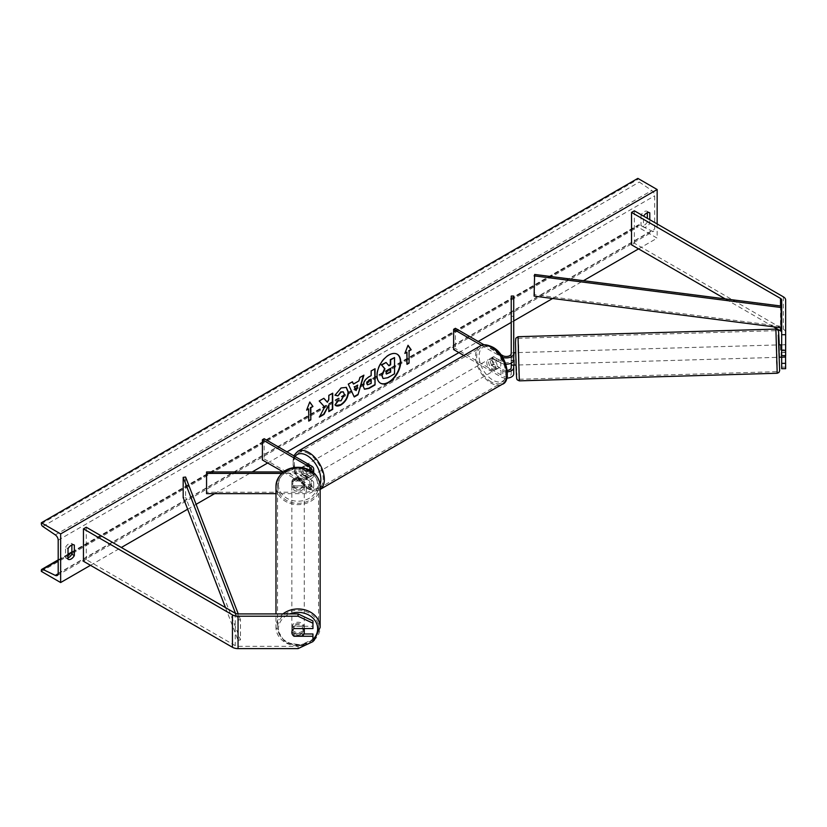 <?xml version="1.0" encoding="UTF-8"?>
<svg xmlns="http://www.w3.org/2000/svg" width="827" height="827" viewBox="0 0 827 827"><rect width="100%" height="100%" fill="white"/><g stroke="black" fill="none" stroke-linecap="round" stroke-linejoin="round"><path stroke-width="0.62" stroke-dasharray="4.13 3.1" d="M781.68 357.15L781.68 344.725L785.65 344.725L785.65 355.651L785.65 344.725M785.65 368.687L785.65 332.464A7.939 4.58 0 0 0 783.324 329.218L634.35 243.21L631.539 244.833M773.524 326.81L725.155 298.878M634.35 210.792L634.35 243.21M781.68 300.046L781.68 368.687M781.68 344.725L781.68 355.651M785.65 300.046L785.65 332.464M785.65 367.105L781.68 367.105M781.68 352.426L785.65 352.426M303.933 633.968L294.03 633.968L294.03 636.046M294.03 633.968A6.202 5.065 -0 0 1 291.859 630.122L291.859 632.407M312.947 620.932L312.947 628.561M298.061 648.616L298.061 646.321L238.052 646.321A3.97 2.295 180 0 1 235.24 645.649L86.266 559.641L83.455 561.264M86.266 527.233L86.266 559.641M291.859 630.122A6.202 5.065 -0 0 1 294.03 626.266L312.947 626.266M312.947 633.968L312.947 641.597M298.061 646.321L312.947 639.312M294.03 626.266L294.03 628.561M294.03 485.935L306.269 485.935A4.962 2.863 0 0 0 311.231 483.071A4.962 2.863 0 0 0 309.774 481.045L300.615 475.752A6.202 3.577 60 0 1 300.356 468.175A6.202 3.577 60 0 1 300.615 468.051L309.774 473.344A4.962 2.863 180 0 1 311.231 475.37A4.962 2.863 180 0 1 306.269 478.233L294.03 478.233A6.202 5.065 180 0 0 291.859 482.079A6.202 5.065 180 0 0 294.03 485.935L294.03 487.361A6.202 5.065 -0 0 1 291.859 483.516A6.202 5.065 -0 0 1 294.03 479.67L306.269 479.67A7.443 4.3 180 0 0 313.712 475.37A7.443 4.3 180 0 0 311.531 472.331L302.362 467.038A6.202 3.577 -120 0 0 302.113 467.162A6.202 3.577 -120 0 0 302.362 474.739L311.531 480.032L311.531 486.307A7.443 4.3 180 0 1 313.712 489.346A7.443 4.3 180 0 1 306.269 493.647L275.98 493.647M291.859 484.798A6.202 5.189 180 0 0 298.061 489.987A6.202 5.189 180 0 0 304.264 484.798A6.202 5.189 180 0 0 298.061 479.608A6.202 5.189 180 0 0 291.859 484.798L291.859 483.516M312.224 471.669A7.443 4.3 180 0 1 306.269 473.385L281.78 473.385M310.528 470.563A4.962 2.863 180 0 1 306.269 471.948L283.496 471.948M283.165 471.948L309.774 487.32A4.962 2.863 180 0 1 311.231 489.346A4.962 2.863 180 0 1 306.269 492.21L206.564 492.21L206.564 493.647M264.164 438.703L264.164 458.964L262.407 459.977M264.164 458.964L311.531 486.307M311.531 480.032A7.443 4.3 0 0 1 313.712 483.071A7.443 4.3 0 0 1 306.269 487.361L294.03 487.361M206.564 471.948L206.564 492.21M300.615 468.051L302.362 467.038M294.03 478.233L294.03 479.67M300.615 475.752L302.362 474.739M511.241 353.615L511.241 359.9L511.241 352.829L513.722 352.829L513.722 359.9M513.722 365.069L513.722 352.829L511.241 352.871M511.241 352.829L511.241 363.105L511.076 357.843L513.722 357.771M481.51 345.397L501.007 356.654L501.007 362.939A7.443 4.3 0 0 0 505.866 364.19M501.007 356.654A7.443 4.3 0 0 0 502.589 357.347M507.354 370.393A4.962 2.863 180 0 1 502.764 369.617L493.595 364.325A6.202 3.577 60 0 1 493.347 356.757A6.202 3.577 60 0 1 493.595 356.633L502.764 361.926A4.962 2.863 0 0 0 508.171 362.546A4.962 2.863 0 0 0 511.241 359.9M453.641 349.563L455.398 348.549L502.764 375.903A4.962 2.863 0 0 0 508.171 376.523A4.962 2.863 0 0 0 511.241 373.876L511.241 316.317L513.722 316.317L513.722 373.876M463.844 355.455L501.007 376.916A7.443 4.3 0 0 0 506.827 378.156M513.722 296.056L513.722 316.317M511.241 296.056L511.241 316.317M511.241 367.591L511.241 373.876M455.398 328.298L455.398 348.549M484.043 344.828L500.521 354.349M501.007 362.939L491.848 357.646A6.202 3.577 -120 0 0 491.589 357.771A6.202 3.577 -120 0 0 491.848 365.338L501.007 370.63L501.007 376.916M507.489 371.84A7.443 4.3 180 0 1 501.007 370.63M493.595 356.633L491.848 357.646M511.241 360.531L513.722 360.531M493.595 364.325L491.848 365.338M499.498 360.231L493.409 356.716L491.3 357.936A6.202 3.577 60 0 1 494.339 358.277A6.202 3.577 60 0 1 497.389 361.451L499.498 360.231A6.202 3.577 -120 0 1 499.549 367.498L496.045 369.524A6.202 3.577 -120 0 0 496.996 364.552A6.202 3.577 -120 0 0 492.944 359.083A6.202 3.577 -120 0 0 489.842 358.784A6.202 3.577 -120 0 0 488.891 363.746A6.202 3.577 -120 0 0 492.944 369.214A6.202 3.577 -120 0 0 496.045 369.524M497.389 368.749A6.202 3.577 60 0 1 494.339 368.408A6.202 3.577 60 0 1 491.3 365.234L493.409 364.014L499.498 367.529L497.389 368.749L491.3 365.234M306.972 476.579A6.202 3.577 -120 0 0 310.073 476.89A6.202 3.577 -120 0 0 311.024 471.917A6.202 3.577 -120 0 0 306.972 466.459A6.202 3.577 -120 0 0 303.871 466.149A6.202 3.577 -120 0 0 302.92 471.121A6.202 3.577 -120 0 0 306.972 476.579M306.507 471.659L300.418 468.144L302.527 466.924A6.202 3.577 60 0 1 305.566 467.265A6.202 3.577 60 0 1 308.616 470.439L306.507 471.659A6.202 3.577 -120 0 1 306.559 478.916A6.202 3.577 -120 0 1 306.507 478.947L308.616 477.737A6.202 3.577 60 0 1 305.566 477.396A6.202 3.577 60 0 1 302.527 474.222L300.418 475.432L306.507 478.947M300.418 468.144A6.202 3.577 -120 0 0 300.356 468.175A6.202 3.577 -120 0 0 300.418 475.432M493.409 356.716A6.202 3.577 -120 0 0 493.347 356.757A6.202 3.577 -120 0 0 493.409 364.014M497.389 361.451L491.3 357.936M308.616 470.439L302.527 466.924M302.527 474.222L308.616 477.737M308.729 475.566A6.202 3.577 -120 0 0 311.831 475.876A6.202 3.577 -120 0 0 312.782 470.904A6.202 3.577 -120 0 0 308.729 465.446A6.202 3.577 -120 0 0 305.628 465.136A6.202 3.577 -120 0 0 304.677 470.108A6.202 3.577 -120 0 0 308.729 475.566M491.186 360.096A6.202 3.577 60 0 1 495.239 365.565A6.202 3.577 60 0 1 494.288 370.537A6.202 3.577 60 0 1 491.186 370.227A6.202 3.577 60 0 1 487.134 364.759A6.202 3.577 60 0 1 488.085 359.797A6.202 3.577 60 0 1 491.186 360.096M491.186 381.898A20.499 11.836 60 0 1 477.799 363.839A20.499 11.836 60 0 1 480.942 347.412A20.499 11.836 60 0 1 491.186 348.425A20.499 11.836 60 0 1 504.573 366.485A20.499 11.836 60 0 1 501.431 382.911A20.499 11.836 60 0 1 491.186 381.898M308.729 453.775A20.499 11.836 -120 0 0 298.475 452.762A20.499 11.836 -120 0 0 295.332 469.178A20.499 11.836 -120 0 0 308.729 487.237A20.499 11.836 -120 0 0 318.974 488.25A20.499 11.836 -120 0 0 322.117 471.835A20.499 11.836 -120 0 0 308.729 453.775M781.68 344.88L785.309 344.776L785.629 355.651M778.838 344.9L779.21 357.295M785.526 355.651L785.309 349.749L781.68 349.852M516.193 362.443L516.017 352.653L516.193 362.443M511.076 352.871L511.396 360.169L514.373 360.076L514.394 365.12M514.032 352.715L514.053 357.76M511.396 365.131L511.396 360.169M511.076 354.338L511.076 357.843M785.309 344.776L785.309 349.749M781.174 357.171L781.174 352.199L785.629 352.064M781.174 352.199L781.205 357.171M514.373 365.048L514.373 360.076M518.674 362.371L518.488 352.581L518.674 362.371M776.543 347.588L776.729 357.367L776.543 347.588M776.543 363.001L777.153 371.654L777.204 360.582L775.943 330.686L776.543 363.001M518.674 346.958L519.284 379.273L518.012 349.376L518.074 338.305L518.674 346.958M397.063 354.132A16.736 9.666 120 0 0 396.888 354.028A16.736 9.666 120 0 0 388.514 354.855A16.736 9.666 120 0 0 377.588 369.607A16.736 9.666 120 0 0 380.151 383.025A16.736 9.666 120 0 0 380.327 383.118M68.021 557.884A6.202 3.577 -60 0 1 65.622 557.853A6.202 3.577 -60 0 1 65.56 557.822L65.56 547.288L68.021 548.704M65.56 547.288A6.202 3.577 -60 0 1 68.724 543.908A6.202 3.577 -60 0 1 71.825 543.608A6.202 3.577 -60 0 1 71.877 543.639L71.877 544.993M647.334 212.756L647.334 211.402A6.202 3.577 120 0 0 647.272 211.371A6.202 3.577 120 0 0 644.171 211.681A6.202 3.577 120 0 0 641.018 215.051L643.468 216.467L643.468 227.001A6.202 3.577 120 0 0 643.53 227.032A6.202 3.577 120 0 0 649.784 223.352L649.784 219.713M657.155 223.962L657.155 238.145L637.855 227.001L637.855 225.967A2.233 1.292 60 0 1 638.32 224.944A2.233 1.292 60 0 1 639.302 224.985L651.81 230.991A4.466 2.574 -120 0 0 653.775 231.074A4.466 2.574 -120 0 0 654.695 229.027L654.695 195.803A4.466 2.574 -120 0 0 651.81 190.499L639.302 182.064A2.233 1.292 60 0 1 637.855 179.418L637.855 178.384M90.474 565.317L121.352 547.484M187.646 509.215L196.102 504.336M214.617 493.647L252.183 471.948M267.669 463.006L286.969 451.873M458.902 352.602L478.202 341.458M511.241 322.396L513.722 320.959M552.643 298.485L583.438 280.704M638.558 248.886L657.155 238.145M641.018 215.051L641.018 225.585A6.202 3.577 120 0 0 641.07 225.616A6.202 3.577 120 0 0 647.334 221.936L647.334 218.287M41.35 571.395L637.855 227.001M647.334 221.936L649.784 223.352M647.334 211.402L649.671 212.756M641.018 225.585L643.468 227.001M65.56 557.822L68.021 559.238M71.877 543.639L74.223 544.993M394.21 357.409L394.21 373.649L387.553 377.484L383.356 378.59M385.764 362.278L388.721 365.493M406.626 351.992L406.626 364.149M407.949 345.469L405.075 352.891M306.827 409.613L309.774 401.994M308.378 408.714L308.729 420.674M323.75 398.345L318.84 400.775L324.339 406.843L319.377 417.087M332.361 393.383L328.464 395.223L328.464 399.41L327.047 402.067M328.464 404.858L328.815 411.226M319.026 416.88L319.687 416.498M367.395 384.689L371.158 383.418M370.806 383.211L370.806 378.931M364.314 389.114L362.846 385.837C363.115 381.826 365.12 378.725 368.883 376.523L371.158 375.613M370.806 375.406L371.158 370.982M370.806 370.775L375.044 368.739M335.018 395.099L340.838 387.76L346.162 387.305M335.7 405.488L335.069 404.972M334.718 404.765L337.643 400.454L340.714 400.588L344.063 394.365L343.143 391.802M353.108 383.873L358.897 380.937M358.546 380.73L359.89 377.484M359.538 377.288L363.901 375.169M353.894 396.764L348.301 384.173M347.95 383.976L352.447 381.785M355.786 390.385L357.357 384.896M390.303 368.511L387.739 369.586L385.651 372.719L386.261 373.897M282.989 613.913A22.081 18.483 180 0 0 275.98 627.424L275.98 613.913M294.009 628.572L293.75 628.572A6.202 5.189 180 0 0 291.859 632.314A6.202 5.189 180 0 0 293.75 636.046L293.75 633.606A6.202 5.189 180 0 0 302.362 633.606L293.75 633.606M291.859 632.314L291.859 628.778A6.202 5.189 180 0 0 298.061 633.968A6.202 5.189 180 0 0 304.264 628.778M302.362 636.046L302.362 633.606M293.75 479.97L302.362 479.97A6.202 5.189 180 0 0 293.75 479.97L293.75 478.347A6.202 5.189 180 0 0 291.859 482.079A6.202 5.189 180 0 0 293.75 485.821L293.75 487.454A6.202 5.189 180 0 0 302.362 487.454L293.75 487.454M304.264 484.798L304.264 482.079A6.202 5.189 180 0 1 302.362 485.821L302.362 487.454M304.264 482.079A6.202 5.189 180 0 0 302.362 478.347L302.362 479.97M302.362 485.821L293.75 485.821M293.75 478.347L302.362 478.347M293.75 628.572L293.75 626.132L302.362 626.132A6.202 5.189 180 0 0 293.75 626.132M302.362 626.132L302.362 628.561M304.253 628.561A6.202 5.189 180 0 0 297.927 623.589A6.202 5.189 180 0 0 291.859 628.778M304.264 486.162A6.202 5.189 180 0 0 298.061 480.963A6.202 5.189 180 0 0 291.859 486.162A6.202 5.189 180 0 0 298.061 491.352A6.202 5.189 180 0 0 304.264 486.162L304.264 627.424A6.202 5.189 -0 0 1 298.061 632.614A6.202 5.189 -0 0 1 291.859 627.424A6.202 5.189 -0 0 1 298.061 622.235A6.202 5.189 -0 0 1 304.264 627.424M291.859 486.162L291.859 627.424M277.562 486.162A20.499 17.15 180 0 0 298.061 503.312A20.499 17.15 180 0 0 318.55 486.162A20.499 17.15 180 0 0 298.061 469.012A20.499 17.15 180 0 0 277.562 486.162L277.562 627.424A20.499 17.15 -0 0 1 298.061 610.274A20.499 17.15 -0 0 1 318.55 627.424A20.499 17.15 -0 0 1 298.061 644.574A20.499 17.15 -0 0 1 277.562 627.424M318.55 486.162L318.55 627.424M781.68 306.124L781.68 326.386L534.624 294.712L534.624 274.45M534.087 296.107L534.624 294.712M235.509 613.376L238.052 619.992L238.052 640.243L225.492 607.618M185.599 477.045L185.599 497.296L183.18 497.606M238.052 619.992L240.471 619.681L240.471 639.933L185.599 497.296M240.471 619.681L238.248 613.913M238.052 640.243L240.471 639.933M783.324 296.81L783.324 329.218M780.523 305.98L780.523 327.699M235.24 613.241L235.24 645.649M238.052 613.913L238.052 646.321M311.531 466.046L311.531 472.331M306.269 473.385L306.269 479.67M309.774 470.149L309.774 473.344M306.269 471.948L306.269 478.233M306.269 487.361L306.269 493.647M306.269 485.935L306.269 492.21M309.774 481.045L309.774 487.32M502.764 355.641L502.764 361.926M502.764 369.617L502.764 375.903M492.944 348.146A19.6 11.32 60 0 1 506.796 372.15A19.6 11.32 60 0 1 492.944 380.151A19.6 11.32 60 0 1 479.081 356.148A19.6 11.32 60 0 1 492.944 348.146M480.146 346.037A22.081 12.746 -120 0 0 476.755 363.735A22.081 12.746 -120 0 0 491.186 383.19A22.081 12.746 -120 0 0 502.227 384.286M295.022 456.514A19.6 11.32 -120 0 0 294.939 472.527A19.6 11.32 -120 0 0 306.972 487.527A19.6 11.32 -120 0 0 320.039 484.384M320.142 489.398A22.081 12.746 60 0 1 319.77 489.625A22.081 12.746 60 0 1 308.729 488.54A22.081 12.746 60 0 1 294.298 469.074A22.081 12.746 60 0 1 297.689 451.387M775.891 329.094L777.194 373.246M516.193 370.176L515.49 342.864L516.906 374.848L516.193 370.176M519.325 380.854L518.022 336.713M779.592 357.285L779.23 344.89L779.592 357.285M58.19 573.421L654.695 229.027M58.19 540.196L654.695 195.803M41.35 570.361L637.855 225.967M41.35 523.801L637.855 179.418M42.797 526.458L639.302 182.064M55.295 534.893L651.81 190.499M58.179 573.721L651.81 230.991M58.19 560.489L68.021 554.814M71.877 552.591L639.302 224.985M312.947 639.447A19.6 16.406 0 0 1 291.259 644.161A19.6 16.406 0 0 1 278.461 628.778A19.6 16.406 0 0 1 289.781 613.913M304.967 645.36L285.222 642.796L275.98 627.424A22.081 18.483 180 0 0 298.061 645.897A22.081 18.483 180 0 0 320.142 627.424M278.461 484.798A19.6 16.406 180 0 0 298.061 501.203A19.6 16.406 180 0 0 317.661 484.798A19.6 16.406 180 0 0 298.061 468.392A19.6 16.406 180 0 0 278.461 484.798M320.142 486.162A22.081 18.483 0 0 1 298.061 504.635A22.081 18.483 0 0 1 275.98 486.162M313.712 472.827L313.712 475.37M311.231 469.085L311.231 475.37M311.231 483.071L311.231 489.346M313.712 483.071L313.712 489.346M303.871 466.149L302.113 467.162M489.842 358.784L491.589 357.771M293.75 455.78L294.825 473.499L307.489 488.664C313.206 491.29 317.299 491.61 319.77 489.625L320.142 489.419M310.073 476.89L306.559 478.916M311.831 475.876L494.288 370.537M298.475 452.762L480.942 347.412M318.974 488.25L501.431 382.911M305.628 465.136L488.085 359.797M518.488 352.581L776.357 344.973M519.284 379.273L777.153 371.654M518.074 338.305L775.943 330.686M518.86 364.986L776.729 357.367M57.27 575.468L653.775 231.074M58.19 559.879L68.021 554.214M71.877 551.981L638.32 224.944M647.272 211.371L649.733 212.787M641.07 225.616L643.53 227.032M65.622 557.853L68.072 559.269M71.825 543.608L74.275 545.024M312.13 641.979L312.947 641.38"/><path stroke-width="1.24" d="M781.68 334.697L785.65 334.697L785.65 355.651L781.68 355.651L781.68 300.046A3.97 2.295 0 0 0 780.523 298.423L631.539 212.415L631.539 244.833L725.155 298.878M785.65 350.307L781.68 350.307M785.65 334.697L785.65 300.046A7.939 4.58 0 0 0 783.324 296.81L634.35 210.792L631.539 212.415M781.68 332.464A3.97 2.295 0 0 0 780.523 330.841L773.524 326.81M781.68 357.15L781.68 368.687L785.65 368.687L785.526 355.651M781.68 363.342L785.65 363.342M294.03 636.046L294.03 636.263A6.202 5.065 -0 0 1 291.859 632.407A6.202 5.065 -0 0 1 294.03 628.561L312.947 628.561L312.947 620.932L298.061 613.913L238.052 613.913A3.97 2.295 180 0 1 235.24 613.241L86.266 527.233L83.455 528.846L83.455 561.264L232.439 647.272A7.939 4.58 180 0 0 238.052 648.616L298.061 648.616L312.947 641.597L312.947 636.263L294.03 636.263M298.061 613.913L298.061 616.208L238.052 616.208A7.939 4.58 180 0 1 232.439 614.864L83.455 528.846M312.947 636.263L312.947 633.968L303.933 633.968M298.061 616.208L312.947 623.217M310.528 470.563A4.962 2.863 180 0 0 311.231 469.085A4.962 2.863 180 0 0 309.774 467.059L262.407 439.716L264.164 438.703L311.531 466.046A7.443 4.3 180 0 1 313.712 469.085A7.443 4.3 180 0 1 312.224 471.669M283.496 471.948L206.564 471.948L206.564 493.647L275.98 493.647M281.78 473.385L206.564 473.385M262.407 439.716L262.407 459.977L283.165 471.948M505.866 364.19A7.443 4.3 0 0 0 513.722 359.9L513.722 296.056L511.241 296.056L511.241 353.615A4.962 2.863 0 0 1 508.171 356.261A4.962 2.863 0 0 1 502.764 355.641L500.521 354.349M502.589 357.347A7.443 4.3 0 0 0 513.722 353.615M506.827 378.156A7.443 4.3 0 0 0 513.722 373.876L513.722 365.069M484.043 344.828L455.398 328.298L453.641 329.311L453.641 349.563L463.844 355.455M515.986 365.069L511.396 365.131L511.262 363.084L511.241 367.591A4.962 2.863 180 0 1 507.354 370.393M453.641 329.311L481.51 345.397M513.722 367.591A7.443 4.3 180 0 1 507.489 371.84M781.205 357.171L779.21 357.295L778.838 344.9L780.822 344.838L780.843 349.883L781.68 349.852M780.843 349.883L780.822 344.838M781.68 344.88L780.843 344.911M511.076 354.338L511.241 352.871M513.722 357.771L514.032 352.715L515.624 352.674M781.195 357.243L785.629 357.037M388.866 382.394A16.736 9.666 120 0 0 399.803 367.643A16.736 9.666 120 0 0 397.239 354.235A16.736 9.666 120 0 0 388.866 355.062A16.736 9.666 120 0 0 377.939 369.814A16.736 9.666 120 0 0 380.503 383.221A16.736 9.666 120 0 0 388.866 382.394M380.327 383.118A16.736 9.666 120 0 0 388.514 382.188A16.736 9.666 120 0 0 399.4 367.601A16.736 9.666 120 0 0 397.063 354.132M68.021 548.704A6.202 3.577 -60 0 1 71.174 545.334A6.202 3.577 -60 0 1 74.275 545.024A6.202 3.577 -60 0 1 74.337 545.055L74.337 555.589A6.202 3.577 -60 0 1 68.072 559.269A6.202 3.577 -60 0 1 68.021 559.238L68.021 548.704M649.784 219.713L649.784 212.818A6.202 3.577 120 0 0 649.733 212.787A6.202 3.577 120 0 0 646.631 213.097A6.202 3.577 120 0 0 643.644 216.167M338.109 400.795L341.065 400.785L344.414 394.572L343.329 391.895L341.065 392.132L337.892 395.926L334.966 395.213L341.189 387.956L346.337 387.398L348.425 392.205C348.084 397.58 345.614 401.808 341.024 404.91C338.222 406.388 336.238 406.408 335.069 404.972L338.284 400.888M335.865 405.602L335.069 404.972M363.198 386.085L363.198 386.044C363.466 382.033 365.472 378.921 369.235 376.719L371.158 375.613L371.158 370.982L375.044 368.739L375.044 384.937L369.028 388.411L364.49 389.228L363.198 386.085M324.691 407.049L319.377 417.087L323.988 414.42L328.815 405.054L328.815 411.629L332.712 409.386L332.712 393.176L328.815 395.43L328.815 399.617L327.399 402.263L323.864 398.283L319.191 400.981L324.691 407.049M60.65 533.911L60.65 582.539L41.35 571.395L41.35 570.361A2.233 1.292 60 0 1 41.815 569.338A2.233 1.292 60 0 1 42.797 569.379L55.295 575.385A4.466 2.574 -120 0 0 57.27 575.468A4.466 2.574 -120 0 0 58.19 573.421L58.19 540.196A4.466 2.574 -120 0 0 55.295 534.893L42.797 526.458A2.233 1.292 60 0 1 41.35 523.801L41.35 522.767L60.65 533.911L657.155 189.528L657.155 223.962M60.65 582.539L90.474 565.317M121.352 547.484L187.646 509.215M196.102 504.336L214.617 493.647M252.183 471.948L267.669 463.006M286.969 451.873L458.902 352.602M478.202 341.458L511.241 322.396M513.722 320.959L552.643 298.485M583.438 280.704L638.558 248.886M409.076 350.979L411.184 349.769L408.021 345.272L404.868 353.418L406.977 352.199L406.977 364.356L409.076 363.136L409.076 350.979L409.076 363.136M306.621 410.14L309.774 401.994L312.937 406.491L310.828 407.711L310.828 419.858L308.729 421.077L308.729 408.92L306.621 410.14M353.46 384.069L358.897 380.937L359.89 377.484L363.901 375.169L357.967 394.82L354.245 396.97L348.301 384.173L352.447 381.785L353.46 384.069L352.24 381.898M647.334 218.287L647.334 212.756M71.877 544.993L71.877 554.173A6.202 3.577 -60 0 1 68.021 557.884M41.35 522.767L637.855 178.384L657.155 189.528M71.877 554.173L74.337 555.589M383.004 378.384L382.074 375.458L384.968 368.801L381.619 365.079L386.116 362.484L388.948 365.761L390.654 364.779L390.654 359.859L394.551 357.605L394.551 373.845L387.904 377.691L383.252 378.528M382.973 378.373L381.733 375.262L384.617 368.604L381.619 365.079M388.721 365.493L390.303 364.573L390.303 359.652L394.551 357.605M381.268 364.872L386.116 362.484M408.724 362.939L406.977 363.952M405.075 352.891L406.977 352.199M408.724 350.782L410.833 349.563L407.949 345.469M309.701 402.191L312.937 406.491M312.585 406.284L310.828 407.711M310.476 407.504L310.828 419.858M308.729 420.674L310.476 419.661M306.827 409.613L308.729 408.92M327.399 402.263L323.75 398.345M328.815 411.226L332.361 409.179L332.361 393.383M319.687 416.498L323.636 414.224L328.815 405.054M367.085 383.635L367.56 384.813L371.158 383.418L371.158 379.128L369.318 380.193L366.733 383.428L367.395 384.689M366.733 383.428L368.966 379.996L371.158 379.128M374.693 368.935L375.044 384.937M374.693 384.741L368.677 388.214L364.314 389.114M346.162 387.305L348.074 392.008C347.733 397.373 345.262 401.612 340.672 404.703L335.7 405.488M343.143 391.802L340.714 391.926L337.892 395.926M337.55 395.719L335.018 395.099M357.709 385.093L354.576 386.902L356.137 390.582L357.709 385.093L354.576 386.902M354.225 386.695L356.137 390.582M363.404 375.458L357.967 394.82M357.615 394.613L354.09 396.65M385.992 372.925L386.416 374.021L390.654 372.202L390.654 368.304L388.09 369.793L385.992 372.925M386.261 373.897L390.303 371.995L390.303 368.511M275.98 613.913L275.98 486.162A22.081 18.483 0 0 1 298.061 467.679A22.081 18.483 0 0 1 320.142 486.162C319.387 476.703 313.826 470.604 303.447 467.844C292.706 465.746 278.141 469.395 275.98 486.162M312.947 641.38L314.146 640.367L320.142 627.424L320.142 486.162M293.75 636.046L302.362 636.046A6.202 5.189 180 0 0 304.264 632.314L304.264 628.778A6.202 5.189 180 0 0 304.253 628.561M304.264 632.314A6.202 5.189 180 0 0 302.362 628.572L294.009 628.572M781.143 307.52L781.68 306.124L534.624 274.45L534.087 296.107L781.143 327.781L781.143 307.52L534.087 275.846M781.68 326.386L781.143 327.781M225.492 607.618L183.18 497.606L183.18 477.355L235.509 613.376M238.248 613.913L185.599 477.045L183.18 477.355M780.523 298.423L780.523 305.98M780.523 327.699L780.523 330.841M232.439 614.864L232.439 647.272M238.052 616.208L238.052 648.616M309.774 467.059L309.774 470.149M480.146 346.037C482.606 344.053 486.7 344.383 492.427 347.009C507.261 354.152 511.872 381.826 502.227 384.286A22.081 12.746 -120 0 0 505.607 366.588A22.081 12.746 -120 0 0 491.186 347.133A22.081 12.746 -120 0 0 480.146 346.037L297.689 451.387A22.081 12.746 60 0 1 308.729 452.472A22.081 12.746 60 0 1 323.047 471.586A22.081 12.746 60 0 1 320.142 489.398M320.039 484.384A19.6 11.32 -120 0 0 306.972 455.512A19.6 11.32 -120 0 0 295.022 456.514M775.891 329.094L777.969 330.107C778.424 332.185 778.403 327.006 779.024 339.742L779.23 344.89L778.31 335.1L779.654 370.682L778.92 372.481L777.194 373.246L775.891 329.094L518.022 336.713L519.325 380.854L777.194 373.246M55.295 575.385L58.179 573.721M42.797 569.379L58.19 560.489M68.021 554.814L71.877 552.591M289.781 613.913A19.6 16.406 0 0 1 317.661 628.778A19.6 16.406 0 0 1 312.947 639.447M320.142 627.424A22.081 18.483 180 0 0 306.858 610.471A22.081 18.483 180 0 0 282.989 613.913M313.712 469.085L313.712 472.827M502.227 384.286L320.142 489.419M293.75 455.78L297.689 451.387M519.325 380.854L517.247 379.851C516.792 377.763 516.823 382.953 516.193 370.207L515.49 342.574L515.79 338.253L518.022 336.713M41.815 569.338L58.19 559.879M68.021 554.214L71.877 551.981M304.967 645.36L312.13 641.979"/></g></svg>
